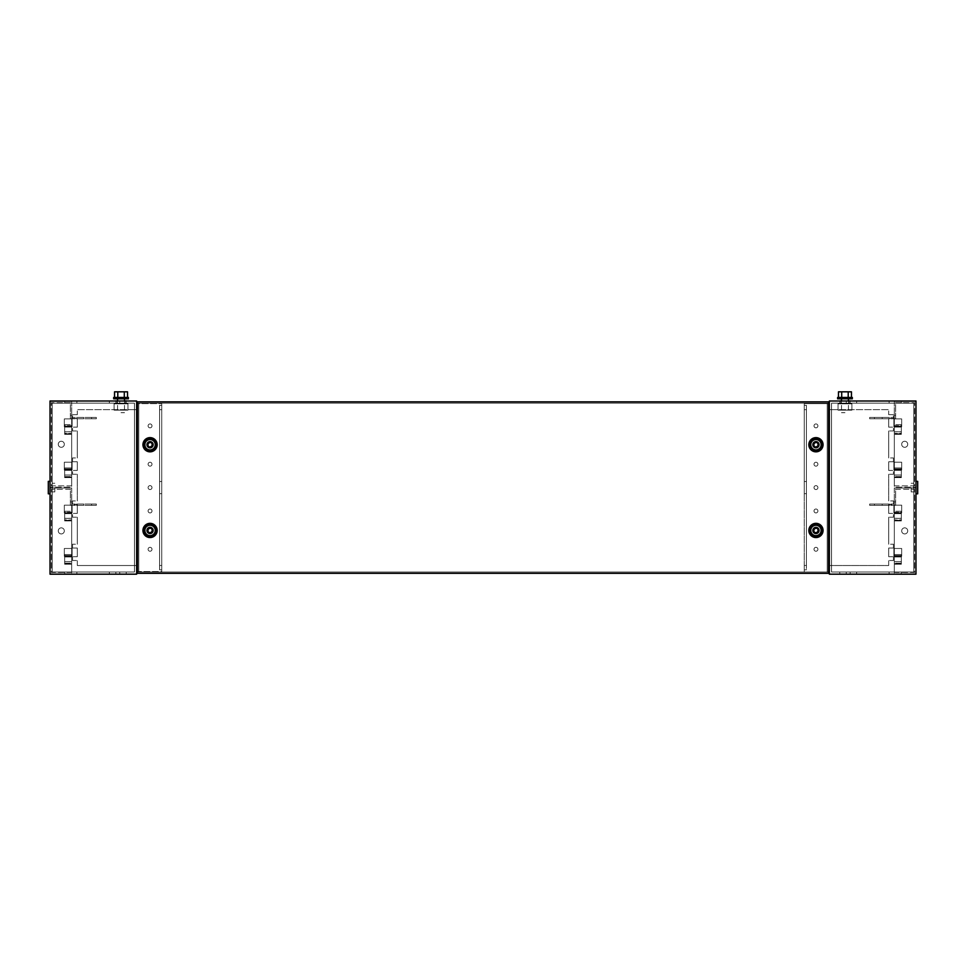 <?xml version="1.0" encoding="UTF-8"?>
<svg xmlns="http://www.w3.org/2000/svg" width="966" height="966" viewBox="0 0 966 966"><rect width="100%" height="100%" fill="white"/><g stroke="black" fill="none" stroke-linecap="round" stroke-linejoin="round"><path stroke-width="0.72" stroke-dasharray="4.83 3.62" d="M148.1 549.292A1.944 1.944 0 0 0 150.044 551.236A1.944 1.944 0 0 0 152 549.292A1.944 1.944 0 0 0 150.044 547.336A1.944 1.944 0 0 0 148.1 549.292A1.944 1.944 0 0 0 150.044 551.236A1.944 1.944 0 0 0 152 549.292A1.944 1.944 0 0 0 150.044 547.336A1.944 1.944 0 0 0 148.1 549.292A1.944 1.944 0 0 1 150.044 547.336A1.944 1.944 0 0 1 152 549.292A1.944 1.944 0 0 1 150.044 551.236A1.944 1.944 0 0 1 148.1 549.292A1.944 1.944 0 0 1 150.044 547.336A1.944 1.944 0 0 1 152 549.292A1.944 1.944 0 0 1 150.044 551.236A1.944 1.944 0 0 1 148.1 549.292M147.665 530.455A2.379 2.379 0 0 0 150.044 532.834A2.379 2.379 0 0 0 152.435 530.455A2.379 2.379 0 0 0 150.044 528.076A2.379 2.379 0 0 0 147.665 530.455A2.379 2.379 0 0 0 150.044 532.834A2.379 2.379 0 0 0 152.435 530.455A2.379 2.379 0 0 0 150.044 528.076A2.379 2.379 0 0 0 147.665 530.455A2.379 2.379 0 0 1 150.044 528.076A2.379 2.379 0 0 1 152.435 530.455A2.379 2.379 0 0 1 150.044 532.834A2.379 2.379 0 0 1 147.665 530.455A2.379 2.379 0 0 1 150.044 528.076A2.379 2.379 0 0 1 152.435 530.455A2.379 2.379 0 0 1 150.044 532.834A2.379 2.379 0 0 1 147.665 530.455M148.1 510.966A1.944 1.944 0 0 0 150.044 512.922A1.944 1.944 0 0 0 152 510.966A1.944 1.944 0 0 0 150.044 509.022A1.944 1.944 0 0 0 148.1 510.966A1.944 1.944 0 0 0 150.044 512.922A1.944 1.944 0 0 0 152 510.966A1.944 1.944 0 0 0 150.044 509.022A1.944 1.944 0 0 0 148.1 510.966A1.944 1.944 0 0 1 150.044 509.022A1.944 1.944 0 0 1 152 510.966A1.944 1.944 0 0 1 150.044 512.922A1.944 1.944 0 0 1 148.1 510.966A1.944 1.944 0 0 1 150.044 509.022A1.944 1.944 0 0 1 152 510.966A1.944 1.944 0 0 1 150.044 512.922A1.944 1.944 0 0 1 148.1 510.966M148.1 487.589A1.944 1.944 0 0 0 150.044 489.533A1.944 1.944 0 0 0 152 487.589A1.944 1.944 0 0 0 150.044 485.644A1.944 1.944 0 0 0 148.1 487.589A1.944 1.944 0 0 0 150.044 489.533A1.944 1.944 0 0 0 152 487.589A1.944 1.944 0 0 0 150.044 485.644A1.944 1.944 0 0 0 148.1 487.589A1.944 1.944 0 0 1 150.044 485.644A1.944 1.944 0 0 1 152 487.589A1.944 1.944 0 0 1 150.044 489.533A1.944 1.944 0 0 1 148.1 487.589A1.944 1.944 0 0 1 150.044 485.644A1.944 1.944 0 0 1 152 487.589A1.944 1.944 0 0 1 150.044 489.533A1.944 1.944 0 0 1 148.1 487.589M148.1 464.211A1.944 1.944 0 0 0 150.044 466.155A1.944 1.944 0 0 0 152 464.211A1.944 1.944 0 0 0 150.044 462.255A1.944 1.944 0 0 0 148.1 464.211A1.944 1.944 0 0 0 150.044 466.155A1.944 1.944 0 0 0 152 464.211A1.944 1.944 0 0 0 150.044 462.255A1.944 1.944 0 0 0 148.1 464.211A1.944 1.944 0 0 1 150.044 462.255A1.944 1.944 0 0 1 152 464.211A1.944 1.944 0 0 1 150.044 466.155A1.944 1.944 0 0 1 148.1 464.211A1.944 1.944 0 0 1 150.044 462.255A1.944 1.944 0 0 1 152 464.211A1.944 1.944 0 0 1 150.044 466.155A1.944 1.944 0 0 1 148.1 464.211M147.665 444.722A2.379 2.379 0 0 0 150.044 447.101A2.379 2.379 0 0 0 152.435 444.722A2.379 2.379 0 0 0 150.044 442.343A2.379 2.379 0 0 0 147.665 444.722A2.379 2.379 0 0 0 150.044 447.101A2.379 2.379 0 0 0 152.435 444.722A2.379 2.379 0 0 0 150.044 442.343A2.379 2.379 0 0 0 147.665 444.722A2.379 2.379 0 0 1 150.044 442.343A2.379 2.379 0 0 1 152.435 444.722A2.379 2.379 0 0 1 150.044 447.101A2.379 2.379 0 0 1 147.665 444.722A2.379 2.379 0 0 1 150.044 442.343A2.379 2.379 0 0 1 152.435 444.722A2.379 2.379 0 0 1 150.044 447.101A2.379 2.379 0 0 1 147.665 444.722M148.1 425.897A1.944 1.944 0 0 0 150.044 427.841A1.944 1.944 0 0 0 152 425.897A1.944 1.944 0 0 0 150.044 423.941A1.944 1.944 0 0 0 148.1 425.897A1.944 1.944 0 0 0 150.044 427.841A1.944 1.944 0 0 0 152 425.897A1.944 1.944 0 0 0 150.044 423.941A1.944 1.944 0 0 0 148.1 425.897A1.944 1.944 0 0 1 150.044 423.941A1.944 1.944 0 0 1 152 425.897A1.944 1.944 0 0 1 150.044 427.841A1.944 1.944 0 0 1 148.1 425.897A1.944 1.944 0 0 1 150.044 423.941A1.944 1.944 0 0 1 152 425.897A1.944 1.944 0 0 1 150.044 427.841A1.944 1.944 0 0 1 148.1 425.897M58.262 530.889A3.031 3.031 0 0 0 61.293 533.92A3.031 3.031 0 0 0 64.324 530.889A3.031 3.031 0 0 0 61.293 527.859A3.031 3.031 0 0 0 58.262 530.889A3.031 3.031 0 0 0 61.293 533.92A3.031 3.031 0 0 0 64.324 530.889A3.031 3.031 0 0 0 61.293 527.859A3.031 3.031 0 0 0 58.262 530.889A3.031 3.031 0 0 1 61.293 527.859A3.031 3.031 0 0 1 64.324 530.889A3.031 3.031 0 0 1 61.293 533.92A3.031 3.031 0 0 1 58.262 530.889A3.031 3.031 0 0 1 61.293 527.859A3.031 3.031 0 0 1 64.324 530.889A3.031 3.031 0 0 1 61.293 533.92A3.031 3.031 0 0 1 58.262 530.889A3.031 3.031 0 0 0 61.293 533.92A3.031 3.031 0 0 0 64.324 530.889A3.031 3.031 0 0 1 61.293 533.92A3.031 3.031 0 0 1 58.262 530.889A3.031 3.031 0 0 0 61.293 533.92A3.031 3.031 0 0 0 64.324 530.889A3.031 3.031 0 0 0 61.293 527.859A3.031 3.031 0 0 0 58.262 530.889A3.031 3.031 0 0 0 61.293 533.92A3.031 3.031 0 0 0 64.324 530.889A3.031 3.031 0 0 0 61.293 527.859A3.031 3.031 0 0 0 58.262 530.889A3.031 3.031 0 0 1 61.293 527.859A3.031 3.031 0 0 1 64.324 530.889A3.031 3.031 0 0 0 61.293 527.859A3.031 3.031 0 0 0 58.262 530.889M58.262 444.288A3.031 3.031 0 0 0 61.293 447.318A3.031 3.031 0 0 0 64.324 444.288A3.031 3.031 0 0 0 61.293 441.257A3.031 3.031 0 0 0 58.262 444.288A3.031 3.031 0 0 0 61.293 447.318A3.031 3.031 0 0 0 64.324 444.288A3.031 3.031 0 0 0 61.293 441.257A3.031 3.031 0 0 0 58.262 444.288A3.031 3.031 0 0 1 61.293 441.257A3.031 3.031 0 0 1 64.324 444.288A3.031 3.031 0 0 1 61.293 447.318A3.031 3.031 0 0 1 58.262 444.288A3.031 3.031 0 0 1 61.293 441.257A3.031 3.031 0 0 1 64.324 444.288A3.031 3.031 0 0 1 61.293 447.318A3.031 3.031 0 0 1 58.262 444.288A3.031 3.031 0 0 0 61.293 447.318A3.031 3.031 0 0 0 64.324 444.288A3.031 3.031 0 0 1 61.293 447.318A3.031 3.031 0 0 1 58.262 444.288A3.031 3.031 0 0 0 61.293 447.318A3.031 3.031 0 0 0 64.324 444.288A3.031 3.031 0 0 0 61.293 441.257A3.031 3.031 0 0 0 58.262 444.288A3.031 3.031 0 0 0 61.293 447.318A3.031 3.031 0 0 0 64.324 444.288A3.031 3.031 0 0 0 61.293 441.257A3.031 3.031 0 0 0 58.262 444.288A3.031 3.031 0 0 1 61.293 441.257A3.031 3.031 0 0 1 64.324 444.288A3.031 3.031 0 0 0 61.293 441.257A3.031 3.031 0 0 0 58.262 444.288M50.027 487.589L50.027 481.358L50.027 487.589M52.2 487.589L52.2 491.923L52.2 487.589M70.82 572.017L76.882 572.017L70.82 572.017M70.82 574.178L76.882 574.178L70.82 574.178M70.82 400.999L76.882 400.999L70.82 400.999M70.82 403.16L76.882 403.16L70.82 403.16M159.571 481.527L161.733 481.527L161.733 565.484L161.733 493.65L159.571 493.65L161.733 493.65L161.733 409.693L161.733 481.527L159.571 481.527L159.571 409.693L159.571 565.484L159.571 481.527M77.304 565.521L77.304 560.497L72.547 560.497L77.304 560.497L77.304 565.521L77.304 560.497L77.304 565.521L136.629 565.521L136.629 571.546L136.629 400.999L50.027 400.999L50.027 574.178L136.629 574.178L136.629 565.521L77.304 565.521L136.629 565.521L136.629 574.178L136.629 400.999L50.027 400.999L50.027 574.178L136.629 574.178L50.027 574.178L50.027 400.999L136.629 400.999L136.629 571.546L136.629 565.521L77.304 565.521M77.304 556.694L77.304 548.036L77.304 556.694L77.304 548.036L77.304 556.694L72.547 556.694L72.547 560.497L77.304 560.497L72.547 560.497L72.547 556.694L72.547 560.497L72.547 556.694L77.304 556.694M77.304 544.22L77.304 517.208L77.304 544.22L77.304 517.208L77.304 544.22L72.547 544.22L72.547 548.036L77.304 548.036L72.547 548.036L77.304 548.036L72.547 548.036L72.547 544.22L72.547 548.036L72.547 544.22L77.304 544.22M77.304 513.393L77.304 504.735L77.304 513.393L77.304 504.735L77.304 513.393L72.547 513.393L72.547 517.208L77.304 517.208L72.547 517.208L77.304 517.208L72.547 517.208L72.547 513.393L72.547 517.208L72.547 513.393L77.304 513.393M77.304 500.919L77.304 474.258L77.304 500.919L77.304 474.258L77.304 500.919L72.547 500.919L72.547 504.735L77.304 504.735L72.547 504.735L77.304 504.735L72.547 504.735L72.547 500.919L72.547 504.735L72.547 500.919L77.304 500.919M77.304 470.442L77.304 461.784L77.304 470.442L77.304 461.784L77.304 470.442L72.547 470.442L72.547 474.258L77.304 474.258L72.547 474.258L77.304 474.258L72.547 474.258L72.547 470.442L72.547 474.258L72.547 470.442L77.304 470.442M77.304 457.969L77.304 430.957L77.304 457.969L77.304 430.957L77.304 457.969L72.547 457.969L72.547 461.784L77.304 461.784L72.547 461.784L77.304 461.784L72.547 461.784L72.547 457.969L72.547 461.784L72.547 457.969L77.304 457.969M77.304 427.153L77.304 418.483L77.304 427.153L77.304 418.483L77.304 427.153L72.547 427.153L72.547 430.957L77.304 430.957L72.547 430.957L77.304 430.957L72.547 430.957L72.547 427.153L72.547 430.957L72.547 427.153L77.304 427.153M136.629 571.546L161.733 571.546L161.733 403.631L161.733 409.693L161.733 405.37L159.571 405.37L159.571 569.807L159.571 565.484L159.571 569.807L161.733 569.807L159.571 569.807L159.571 405.37L161.733 405.37L161.733 403.631L136.629 403.631L161.733 403.631L161.733 571.546L161.733 565.484L161.733 571.546L137.486 571.546M72.112 426.718L72.112 418.918L64.324 418.918L64.324 426.718L72.112 426.718L72.112 418.918L64.324 418.918L64.324 426.718L72.112 426.718L64.324 426.718L64.324 418.918L72.112 418.918L72.112 426.718L64.324 426.718L64.324 418.918L72.112 418.918L72.112 426.718M72.112 470.007L72.112 462.219L64.324 462.219L64.324 470.007L72.112 470.007L72.112 462.219L64.324 462.219L64.324 470.007L72.112 470.007L64.324 470.007L64.324 462.219L72.112 462.219L72.112 470.007L64.324 470.007L64.324 462.219L72.112 462.219L72.112 470.007M72.112 512.958L72.112 505.17L64.324 505.17L64.324 512.958L72.112 512.958L72.112 505.17L64.324 505.17L64.324 512.958L72.112 512.958L64.324 512.958L64.324 505.17L72.112 505.17L72.112 512.958L64.324 512.958L64.324 505.17L72.112 505.17L72.112 512.958M72.112 556.259L72.112 548.471L64.324 548.471L64.324 556.259L72.112 556.259L72.112 548.471L64.324 548.471L64.324 556.259L72.112 556.259L64.324 556.259L64.324 548.471L72.112 548.471L72.112 556.259L64.324 556.259L64.324 548.471L72.112 548.471L72.112 556.259M72.547 418.483L77.304 418.483L72.547 418.483L77.304 418.483L72.547 418.483L72.547 414.68L72.547 418.483M77.304 414.68L72.547 414.68L77.304 414.68L77.304 409.656L136.629 409.656L77.304 409.656L136.629 409.656L134.455 409.656L134.455 403.16L52.2 403.16L52.2 572.017L134.455 572.017L134.455 403.16L52.2 403.16L52.2 572.017L134.455 572.017L134.455 409.656L77.304 409.656L77.304 414.68L77.304 409.656L77.304 414.68L72.547 414.68L77.304 414.68M115.848 574.178L126.232 574.178L115.848 574.178L115.848 572.017L126.232 572.017L115.848 572.017L126.232 572.017L115.848 572.017L115.848 574.178L115.848 572.017L115.848 574.178L126.232 574.178L126.232 572.017L126.232 574.178L126.232 572.017L126.232 574.178L115.848 574.178M109.351 574.178L119.736 574.178L109.351 574.178L109.351 572.017L119.736 572.017L109.351 572.017L119.736 572.017L109.351 572.017L109.351 574.178L109.351 572.017L109.351 574.178L119.736 574.178L119.736 572.017L119.736 574.178L119.736 572.017L119.736 574.178L109.351 574.178M126.232 400.999L115.848 400.999L126.232 400.999L115.848 400.999L126.232 400.999L126.232 403.16L115.848 403.16L126.232 403.16L126.232 400.999M119.736 400.999L109.351 400.999L119.736 400.999L109.351 400.999L119.736 400.999L119.736 403.16L109.351 403.16L119.736 403.16L119.736 400.999M159.571 405.37L159.571 409.693L159.571 405.37L161.733 405.37L159.571 405.37M109.351 403.16L109.351 400.999L109.351 403.16L109.351 400.999L109.351 403.16L119.736 403.16L109.351 403.16M115.848 403.16L115.848 400.999L115.848 403.16L115.848 400.999L115.848 403.16L126.232 403.16L115.848 403.16M121.04 403.848L124.505 403.848L121.04 403.848M121.04 410.176L124.505 410.176L121.04 410.176M115.232 400.999L116.971 400.999L116.971 403.848L116.971 400.999L115.232 400.564L117.405 400.564L117.405 403.848L117.405 400.999M114.109 403.848L114.109 410.176L127.971 410.176L127.971 403.848L114.109 403.848L114.109 410.176L127.971 410.176L127.971 403.848L114.109 403.848L114.109 410.176L127.971 410.176L127.971 403.848L114.109 403.848L114.109 410.176L127.971 410.176L127.971 403.848L114.109 403.848M125.109 400.999L125.109 403.848L125.109 400.999L126.836 400.999L125.109 400.999L125.109 403.848L125.109 400.999L126.836 400.999L125.109 400.999M124.674 400.999L124.674 403.848L124.674 400.564L124.674 403.848L124.674 400.564L126.836 400.999M124.674 400.564L126.836 400.564L124.674 400.564M116.971 403.848L116.971 400.999L116.971 403.848M115.232 400.564L117.405 400.564L115.232 400.564M121.04 398.825L113.674 398.825L121.04 398.825L113.674 398.825L113.674 397.449L128.393 397.449L113.674 397.449L128.393 397.449L128.393 398.825L121.04 398.825M121.04 412.687L124.505 412.687L121.04 412.687M117.792 397.449L117.792 391.822L117.792 397.449L114.543 397.449L124.288 397.449L114.543 397.449L117.792 397.449L117.792 391.822L127.536 391.822L114.543 391.822L127.536 391.822L127.536 397.449L124.288 397.449L127.536 397.449L124.288 397.449L124.288 391.822L124.288 397.449L127.536 397.449M114.543 397.449L114.543 391.822L117.792 391.822M54.796 487.589L54.796 491.923L54.796 487.589M50.027 493.819L48.3 493.819L48.3 481.358L48.3 493.819L48.3 481.358L50.027 481.358M817.9 549.292A1.944 1.944 0 0 1 815.956 551.236A1.944 1.944 0 0 1 814 549.292A1.944 1.944 0 0 1 815.956 547.336A1.944 1.944 0 0 1 817.9 549.292A1.944 1.944 0 0 1 815.956 551.236A1.944 1.944 0 0 1 814 549.292A1.944 1.944 0 0 1 815.956 547.336A1.944 1.944 0 0 1 817.9 549.292A1.944 1.944 0 0 0 815.956 547.336A1.944 1.944 0 0 0 814 549.292A1.944 1.944 0 0 0 815.956 551.236A1.944 1.944 0 0 0 817.9 549.292A1.944 1.944 0 0 0 815.956 547.336A1.944 1.944 0 0 0 814 549.292A1.944 1.944 0 0 0 815.956 551.236A1.944 1.944 0 0 0 817.9 549.292M818.335 530.455A2.379 2.379 0 0 1 815.956 532.834A2.379 2.379 0 0 1 813.565 530.455A2.379 2.379 0 0 1 815.956 528.076A2.379 2.379 0 0 1 818.335 530.455A2.379 2.379 0 0 1 815.956 532.834A2.379 2.379 0 0 1 813.565 530.455A2.379 2.379 0 0 1 815.956 528.076A2.379 2.379 0 0 1 818.335 530.455A2.379 2.379 0 0 0 815.956 528.076A2.379 2.379 0 0 0 813.565 530.455A2.379 2.379 0 0 0 815.956 532.834A2.379 2.379 0 0 0 818.335 530.455A2.379 2.379 0 0 0 815.956 528.076A2.379 2.379 0 0 0 813.565 530.455A2.379 2.379 0 0 0 815.956 532.834A2.379 2.379 0 0 0 818.335 530.455M817.9 510.966A1.944 1.944 0 0 1 815.956 512.922A1.944 1.944 0 0 1 814 510.966A1.944 1.944 0 0 1 815.956 509.022A1.944 1.944 0 0 1 817.9 510.966A1.944 1.944 0 0 1 815.956 512.922A1.944 1.944 0 0 1 814 510.966A1.944 1.944 0 0 1 815.956 509.022A1.944 1.944 0 0 1 817.9 510.966A1.944 1.944 0 0 0 815.956 509.022A1.944 1.944 0 0 0 814 510.966A1.944 1.944 0 0 0 815.956 512.922A1.944 1.944 0 0 0 817.9 510.966A1.944 1.944 0 0 0 815.956 509.022A1.944 1.944 0 0 0 814 510.966A1.944 1.944 0 0 0 815.956 512.922A1.944 1.944 0 0 0 817.9 510.966M817.9 487.589A1.944 1.944 0 0 1 815.956 489.533A1.944 1.944 0 0 1 814 487.589A1.944 1.944 0 0 1 815.956 485.644A1.944 1.944 0 0 1 817.9 487.589A1.944 1.944 0 0 1 815.956 489.533A1.944 1.944 0 0 1 814 487.589A1.944 1.944 0 0 1 815.956 485.644A1.944 1.944 0 0 1 817.9 487.589A1.944 1.944 0 0 0 815.956 485.644A1.944 1.944 0 0 0 814 487.589A1.944 1.944 0 0 0 815.956 489.533A1.944 1.944 0 0 0 817.9 487.589A1.944 1.944 0 0 0 815.956 485.644A1.944 1.944 0 0 0 814 487.589A1.944 1.944 0 0 0 815.956 489.533A1.944 1.944 0 0 0 817.9 487.589M817.9 464.211A1.944 1.944 0 0 1 815.956 466.155A1.944 1.944 0 0 1 814 464.211A1.944 1.944 0 0 1 815.956 462.255A1.944 1.944 0 0 1 817.9 464.211A1.944 1.944 0 0 1 815.956 466.155A1.944 1.944 0 0 1 814 464.211A1.944 1.944 0 0 1 815.956 462.255A1.944 1.944 0 0 1 817.9 464.211A1.944 1.944 0 0 0 815.956 462.255A1.944 1.944 0 0 0 814 464.211A1.944 1.944 0 0 0 815.956 466.155A1.944 1.944 0 0 0 817.9 464.211A1.944 1.944 0 0 0 815.956 462.255A1.944 1.944 0 0 0 814 464.211A1.944 1.944 0 0 0 815.956 466.155A1.944 1.944 0 0 0 817.9 464.211M818.335 444.722A2.379 2.379 0 0 1 815.956 447.101A2.379 2.379 0 0 1 813.565 444.722A2.379 2.379 0 0 1 815.956 442.343A2.379 2.379 0 0 1 818.335 444.722A2.379 2.379 0 0 1 815.956 447.101A2.379 2.379 0 0 1 813.565 444.722A2.379 2.379 0 0 1 815.956 442.343A2.379 2.379 0 0 1 818.335 444.722A2.379 2.379 0 0 0 815.956 442.343A2.379 2.379 0 0 0 813.565 444.722A2.379 2.379 0 0 0 815.956 447.101A2.379 2.379 0 0 0 818.335 444.722A2.379 2.379 0 0 0 815.956 442.343A2.379 2.379 0 0 0 813.565 444.722A2.379 2.379 0 0 0 815.956 447.101A2.379 2.379 0 0 0 818.335 444.722M817.9 425.897A1.944 1.944 0 0 1 815.956 427.841A1.944 1.944 0 0 1 814 425.897A1.944 1.944 0 0 1 815.956 423.941A1.944 1.944 0 0 1 817.9 425.897A1.944 1.944 0 0 1 815.956 427.841A1.944 1.944 0 0 1 814 425.897A1.944 1.944 0 0 1 815.956 423.941A1.944 1.944 0 0 1 817.9 425.897A1.944 1.944 0 0 0 815.956 423.941A1.944 1.944 0 0 0 814 425.897A1.944 1.944 0 0 0 815.956 427.841A1.944 1.944 0 0 0 817.9 425.897A1.944 1.944 0 0 0 815.956 423.941A1.944 1.944 0 0 0 814 425.897A1.944 1.944 0 0 0 815.956 427.841A1.944 1.944 0 0 0 817.9 425.897M907.738 530.889A3.031 3.031 0 0 1 904.707 533.92A3.031 3.031 0 0 1 901.676 530.889A3.031 3.031 0 0 1 904.707 527.859A3.031 3.031 0 0 1 907.738 530.889A3.031 3.031 0 0 1 904.707 533.92A3.031 3.031 0 0 1 901.676 530.889A3.031 3.031 0 0 1 904.707 527.859A3.031 3.031 0 0 1 907.738 530.889A3.031 3.031 0 0 0 904.707 527.859A3.031 3.031 0 0 0 901.676 530.889A3.031 3.031 0 0 0 904.707 533.92A3.031 3.031 0 0 0 907.738 530.889A3.031 3.031 0 0 0 904.707 527.859A3.031 3.031 0 0 0 901.676 530.889A3.031 3.031 0 0 0 904.707 533.92A3.031 3.031 0 0 0 907.738 530.889A3.031 3.031 0 0 1 904.707 533.92A3.031 3.031 0 0 1 901.676 530.889A3.031 3.031 0 0 0 904.707 533.92A3.031 3.031 0 0 0 907.738 530.889A3.031 3.031 0 0 1 904.707 533.92A3.031 3.031 0 0 1 901.676 530.889A3.031 3.031 0 0 1 904.707 527.859A3.031 3.031 0 0 1 907.738 530.889A3.031 3.031 0 0 1 904.707 533.92A3.031 3.031 0 0 1 901.676 530.889A3.031 3.031 0 0 1 904.707 527.859A3.031 3.031 0 0 1 907.738 530.889A3.031 3.031 0 0 0 904.707 527.859A3.031 3.031 0 0 0 901.676 530.889A3.031 3.031 0 0 1 904.707 527.859A3.031 3.031 0 0 1 907.738 530.889M907.738 444.288A3.031 3.031 0 0 1 904.707 447.318A3.031 3.031 0 0 1 901.676 444.288A3.031 3.031 0 0 1 904.707 441.257A3.031 3.031 0 0 1 907.738 444.288A3.031 3.031 0 0 1 904.707 447.318A3.031 3.031 0 0 1 901.676 444.288A3.031 3.031 0 0 1 904.707 441.257A3.031 3.031 0 0 1 907.738 444.288A3.031 3.031 0 0 0 904.707 441.257A3.031 3.031 0 0 0 901.676 444.288A3.031 3.031 0 0 0 904.707 447.318A3.031 3.031 0 0 0 907.738 444.288A3.031 3.031 0 0 0 904.707 441.257A3.031 3.031 0 0 0 901.676 444.288A3.031 3.031 0 0 0 904.707 447.318A3.031 3.031 0 0 0 907.738 444.288A3.031 3.031 0 0 1 904.707 447.318A3.031 3.031 0 0 1 901.676 444.288A3.031 3.031 0 0 0 904.707 447.318A3.031 3.031 0 0 0 907.738 444.288A3.031 3.031 0 0 1 904.707 447.318A3.031 3.031 0 0 1 901.676 444.288A3.031 3.031 0 0 1 904.707 441.257A3.031 3.031 0 0 1 907.738 444.288A3.031 3.031 0 0 1 904.707 447.318A3.031 3.031 0 0 1 901.676 444.288A3.031 3.031 0 0 1 904.707 441.257A3.031 3.031 0 0 1 907.738 444.288A3.031 3.031 0 0 0 904.707 441.257A3.031 3.031 0 0 0 901.676 444.288A3.031 3.031 0 0 1 904.707 441.257A3.031 3.031 0 0 1 907.738 444.288M915.973 487.589L915.973 481.358L915.973 487.589M913.8 487.589L913.8 491.923L913.8 487.589M895.18 572.017L901.242 572.017L895.18 572.017M895.18 574.178L901.242 574.178L895.18 574.178M895.18 400.999L901.242 400.999L895.18 400.999M895.18 403.16L901.242 403.16L895.18 403.16M806.429 481.527L804.267 481.527L804.267 565.484L804.267 493.65L806.429 493.65L804.267 493.65L804.267 409.693L804.267 481.527L806.429 481.527L806.429 409.693L806.429 565.484L806.429 481.527M888.696 565.521L888.696 560.497L893.453 560.497L888.696 560.497L888.696 565.521L888.696 560.497L888.696 565.521L829.371 565.521L829.371 571.546L829.371 400.999L915.973 400.999L915.973 574.178L829.371 574.178L829.371 565.521L888.696 565.521L829.371 565.521L829.371 574.178L915.973 574.178L915.973 400.999L829.371 400.999L829.371 571.546L829.371 565.521L888.696 565.521M888.696 556.694L888.696 548.036L888.696 556.694L888.696 548.036L888.696 556.694L893.453 556.694L893.453 560.497L888.696 560.497L893.453 560.497L893.453 556.694L893.453 560.497L893.453 556.694L888.696 556.694M888.696 544.22L888.696 517.208L888.696 544.22L888.696 517.208L888.696 544.22L893.453 544.22L893.453 548.036L888.696 548.036L893.453 548.036L888.696 548.036L893.453 548.036L893.453 544.22L893.453 548.036L893.453 544.22L888.696 544.22M888.696 513.393L888.696 504.735L888.696 513.393L888.696 504.735L888.696 513.393L893.453 513.393L893.453 517.208L888.696 517.208L893.453 517.208L888.696 517.208L893.453 517.208L893.453 513.393L893.453 517.208L893.453 513.393L888.696 513.393M888.696 500.919L888.696 474.258L888.696 500.919L888.696 474.258L888.696 500.919L893.453 500.919L893.453 504.735L888.696 504.735L893.453 504.735L888.696 504.735L893.453 504.735L893.453 500.919L893.453 504.735L893.453 500.919L888.696 500.919M888.696 470.442L888.696 461.784L888.696 470.442L888.696 461.784L888.696 470.442L893.453 470.442L893.453 474.258L888.696 474.258L893.453 474.258L888.696 474.258L893.453 474.258L893.453 470.442L893.453 474.258L893.453 470.442L888.696 470.442M888.696 457.969L888.696 430.957L888.696 457.969L888.696 430.957L888.696 457.969L893.453 457.969L893.453 461.784L888.696 461.784L893.453 461.784L888.696 461.784L893.453 461.784L893.453 457.969L893.453 461.784L893.453 457.969L888.696 457.969M888.696 427.153L888.696 418.483L888.696 427.153L888.696 418.483L888.696 427.153L893.453 427.153L893.453 430.957L888.696 430.957L893.453 430.957L888.696 430.957L893.453 430.957L893.453 427.153L893.453 430.957L893.453 427.153L888.696 427.153M829.371 403.631L804.267 403.631L829.371 403.631L804.267 403.631L804.267 409.693L804.267 405.37L806.429 405.37L806.429 569.807L806.429 565.484L806.429 569.807L804.267 569.807L804.267 571.546L804.267 403.631L804.267 571.546L804.267 569.807L806.429 569.807L806.429 405.37L804.267 405.37L804.267 403.631L828.514 403.631M829.371 571.546L828.514 571.546M893.888 426.718L893.888 418.918L901.676 418.918L901.676 426.718L893.888 426.718L893.888 418.918L901.676 418.918L901.676 426.718L893.888 426.718L901.676 426.718L901.676 418.918L893.888 418.918L893.888 426.718L901.676 426.718L901.676 418.918L893.888 418.918L893.888 426.718M893.888 470.007L893.888 462.219L901.676 462.219L901.676 470.007L893.888 470.007L893.888 462.219L901.676 462.219L901.676 470.007L893.888 470.007L901.676 470.007L901.676 462.219L893.888 462.219L893.888 470.007L901.676 470.007L901.676 462.219L893.888 462.219L893.888 470.007M893.888 512.958L893.888 505.17L901.676 505.17L901.676 512.958L893.888 512.958L893.888 505.17L901.676 505.17L901.676 512.958L893.888 512.958L901.676 512.958L901.676 505.17L893.888 505.17L893.888 512.958L901.676 512.958L901.676 505.17L893.888 505.17L893.888 512.958M893.888 556.259L893.888 548.471L901.676 548.471L901.676 556.259L893.888 556.259L893.888 548.471L901.676 548.471L901.676 556.259L893.888 556.259L901.676 556.259L901.676 548.471L893.888 548.471L893.888 556.259L901.676 556.259L901.676 548.471L893.888 548.471L893.888 556.259M893.453 418.483L888.696 418.483L893.453 418.483L888.696 418.483L893.453 418.483L893.453 414.68L893.453 418.483M888.696 414.68L893.453 414.68L888.696 414.68L888.696 409.656L829.371 409.656L888.696 409.656L829.371 409.656L831.545 409.656L831.545 403.16L913.8 403.16L913.8 572.017L831.545 572.017L831.545 403.16L913.8 403.16L913.8 572.017L831.545 572.017L831.545 409.656L888.696 409.656L888.696 414.68L888.696 409.656L888.696 414.68L893.453 414.68L888.696 414.68M850.152 574.178L839.768 574.178L850.152 574.178L850.152 572.017L839.768 572.017L850.152 572.017L839.768 572.017L850.152 572.017L850.152 574.178L850.152 572.017L850.152 574.178L839.768 574.178L839.768 572.017L839.768 574.178L839.768 572.017L839.768 574.178L850.152 574.178M856.649 574.178L846.264 574.178L856.649 574.178L856.649 572.017L846.264 572.017L856.649 572.017L846.264 572.017L856.649 572.017L856.649 574.178L856.649 572.017L856.649 574.178L846.264 574.178L846.264 572.017L846.264 574.178L846.264 572.017L846.264 574.178L856.649 574.178M839.768 400.999L850.152 400.999L839.768 400.999L850.152 400.999L839.768 400.999L839.768 403.16L850.152 403.16L839.768 403.16L839.768 400.999M846.264 400.999L856.649 400.999L846.264 400.999L856.649 400.999L846.264 400.999L846.264 403.16L856.649 403.16L846.264 403.16L846.264 400.999M804.267 569.807L804.267 565.484L804.267 569.807L806.429 569.807L804.267 569.807M806.429 405.37L806.429 409.693L806.429 405.37L804.267 405.37L806.429 405.37M856.649 403.16L856.649 400.999L856.649 403.16L856.649 400.999L856.649 403.16L846.264 403.16L856.649 403.16M850.152 403.16L850.152 400.999L850.152 403.16L850.152 400.999L850.152 403.16L839.768 403.16L850.152 403.16M844.96 403.848L848.426 403.848L844.96 403.848M844.96 410.176L848.426 410.176L844.96 410.176M850.768 400.999L849.029 400.999L849.029 403.848L849.029 400.999L850.768 400.564L848.595 400.564L848.595 403.848L848.595 400.999M851.891 403.848L851.891 410.176L838.029 410.176L838.029 403.848L851.891 403.848L851.891 410.176L838.029 410.176L838.029 403.848L851.891 403.848L851.891 410.176L838.029 410.176L838.029 403.848L851.891 403.848L851.891 410.176L838.029 410.176L838.029 403.848L851.891 403.848M840.891 400.999L840.891 403.848L840.891 400.999L839.164 400.999L840.891 400.999L840.891 403.848L840.891 400.999L839.164 400.999L840.891 400.999M841.326 400.999L841.326 403.848L841.326 400.564L839.164 400.999M849.029 403.848L848.595 400.564L849.029 403.848M841.326 403.848L841.326 400.564L839.164 400.564L841.326 400.564L841.326 403.848M844.96 398.825L852.326 398.825L844.96 398.825L852.326 398.825L852.326 397.449L837.607 397.449L852.326 397.449L837.607 397.449L837.607 398.825L844.96 398.825M844.96 412.687L841.495 412.687L844.96 412.687M851.457 397.449L851.457 391.822L848.208 391.822L848.208 397.449L851.457 397.449L841.712 397.449L851.457 397.449L848.208 397.449L848.208 391.822L838.464 391.822L841.712 391.822L838.464 391.822L838.464 397.449L841.712 397.449L838.464 397.449L841.712 397.449L841.712 391.822L848.208 391.822L841.712 391.822L841.712 397.449L838.464 397.449M911.204 487.589L911.204 491.923L911.204 487.589M915.973 481.358L917.7 481.358L917.7 493.819L917.7 487.589L917.7 493.819L915.973 493.819M136.629 403.631L137.486 403.631M159.571 569.807L161.733 569.807L159.571 569.807M134.455 565.521L134.455 572.017L52.2 572.017L52.2 403.16L134.455 403.16L134.455 565.521L136.629 565.521M134.455 409.656L136.629 409.656M134.455 403.16L134.455 572.017L52.2 572.017L52.2 403.16L134.455 403.16M124.288 397.449L124.288 391.822M829.371 400.999L829.371 574.178L915.973 574.178L915.973 400.999L829.371 400.999M831.545 565.521L831.545 572.017L913.8 572.017L913.8 403.16L831.545 403.16L831.545 565.521L829.371 565.521M831.545 409.656L829.371 409.656M831.545 403.16L831.545 572.017L913.8 572.017L913.8 403.16L831.545 403.16M851.457 391.822L848.208 391.822L851.457 391.822M848.208 397.449L848.208 391.822M841.712 397.449L841.712 391.822M850.768 400.564L848.595 400.564L850.768 400.564M148.836 442.621C151.65 441.969 153.232 444.71 151.264 446.823C148.45 447.475 146.856 444.734 148.836 442.621C151.65 441.969 153.232 444.71 151.264 446.823C148.45 447.475 146.856 444.734 148.836 442.621M155.248 444.722A5.192 5.192 0 0 0 150.044 439.53A5.192 5.192 0 0 0 144.852 444.722A5.192 5.192 0 0 0 150.044 449.927A5.192 5.192 0 0 0 155.248 444.722A5.192 5.192 0 0 0 150.044 439.53A5.192 5.192 0 0 0 144.852 444.722A5.192 5.192 0 0 0 150.044 449.927A5.192 5.192 0 0 0 155.248 444.722A5.192 5.192 0 0 1 150.044 449.927A5.192 5.192 0 0 1 144.852 444.722A5.192 5.192 0 0 1 150.044 439.53A5.192 5.192 0 0 1 155.248 444.722M152.821 444.722A2.765 2.765 0 0 0 150.044 441.957A2.765 2.765 0 0 0 147.279 444.722A2.765 2.765 0 0 0 150.044 447.5A2.765 2.765 0 0 0 152.821 444.722M152.471 444.722A2.427 2.427 0 0 0 150.044 442.295A2.427 2.427 0 0 0 147.617 444.722A2.427 2.427 0 0 0 150.044 447.149A2.427 2.427 0 0 0 152.471 444.722A2.427 2.427 0 0 1 150.044 447.149A2.427 2.427 0 0 1 147.617 444.722A2.427 2.427 0 0 1 150.044 442.295A2.427 2.427 0 0 1 152.471 444.722M152.64 444.722A2.596 2.596 0 0 0 150.044 442.126A2.596 2.596 0 0 0 147.448 444.722A2.596 2.596 0 0 0 150.044 447.318A2.596 2.596 0 0 0 152.64 444.722A2.596 2.596 0 0 0 150.044 442.126A2.596 2.596 0 0 0 147.448 444.722A2.596 2.596 0 0 0 150.044 447.318A2.596 2.596 0 0 0 152.64 444.722A2.596 2.596 0 0 1 150.044 447.318A2.596 2.596 0 0 1 147.448 444.722A2.596 2.596 0 0 1 150.044 442.126A2.596 2.596 0 0 1 152.64 444.722A2.596 2.596 0 0 1 150.044 447.318A2.596 2.596 0 0 1 147.448 444.722A2.596 2.596 0 0 1 150.044 442.126A2.596 2.596 0 0 1 152.64 444.722M153.509 444.722A3.466 3.466 0 0 0 150.044 441.257A3.466 3.466 0 0 0 146.578 444.722A3.466 3.466 0 0 0 150.044 448.188A3.466 3.466 0 0 0 153.509 444.722A3.466 3.466 0 0 1 150.044 448.188A3.466 3.466 0 0 1 146.578 444.722A3.466 3.466 0 0 1 150.044 441.257A3.466 3.466 0 0 1 153.509 444.722M809.291 530.455A6.665 6.665 0 0 0 815.956 537.108A6.665 6.665 0 0 0 822.609 530.455A6.665 6.665 0 0 0 815.956 523.789A6.665 6.665 0 0 0 809.291 530.455M810.571 530.455A5.385 5.385 0 0 0 815.956 535.84A5.385 5.385 0 0 0 821.329 530.455A5.385 5.385 0 0 0 815.956 525.069A5.385 5.385 0 0 0 810.571 530.455M812.708 530.455A3.248 3.248 0 0 0 815.956 533.703A3.248 3.248 0 0 0 819.204 530.455A3.248 3.248 0 0 0 815.956 527.207A3.248 3.248 0 0 0 812.708 530.455A3.248 3.248 0 0 0 815.956 533.703A3.248 3.248 0 0 0 819.204 530.455A3.248 3.248 0 0 0 815.956 527.207A3.248 3.248 0 0 0 812.708 530.455A3.248 3.248 0 0 1 815.956 527.207A3.248 3.248 0 0 1 819.204 530.455A3.248 3.248 0 0 1 815.956 533.703A3.248 3.248 0 0 1 812.708 530.455A3.248 3.248 0 0 1 815.956 527.207A3.248 3.248 0 0 1 819.204 530.455A3.248 3.248 0 0 1 815.956 533.703A3.248 3.248 0 0 1 812.708 530.455M143.391 530.455A6.665 6.665 0 0 0 150.044 537.108A6.665 6.665 0 0 0 156.709 530.455A6.665 6.665 0 0 0 150.044 523.789A6.665 6.665 0 0 0 143.391 530.455M144.671 530.455A5.385 5.385 0 0 0 150.044 535.84A5.385 5.385 0 0 0 155.429 530.455A5.385 5.385 0 0 0 150.044 525.069A5.385 5.385 0 0 0 144.671 530.455M146.796 530.455A3.248 3.248 0 0 0 150.044 533.703A3.248 3.248 0 0 0 153.292 530.455A3.248 3.248 0 0 0 150.044 527.207A3.248 3.248 0 0 0 146.796 530.455A3.248 3.248 0 0 0 150.044 533.703A3.248 3.248 0 0 0 153.292 530.455A3.248 3.248 0 0 0 150.044 527.207A3.248 3.248 0 0 0 146.796 530.455A3.248 3.248 0 0 1 150.044 527.207A3.248 3.248 0 0 1 153.292 530.455A3.248 3.248 0 0 1 150.044 533.703A3.248 3.248 0 0 1 146.796 530.455A3.248 3.248 0 0 1 150.044 527.207A3.248 3.248 0 0 1 153.292 530.455A3.248 3.248 0 0 1 150.044 533.703A3.248 3.248 0 0 1 146.796 530.455M809.291 444.722A6.665 6.665 0 0 0 815.956 451.388A6.665 6.665 0 0 0 822.609 444.722A6.665 6.665 0 0 0 815.956 438.069A6.665 6.665 0 0 0 809.291 444.722M810.571 444.722A5.385 5.385 0 0 0 815.956 450.108A5.385 5.385 0 0 0 821.329 444.722A5.385 5.385 0 0 0 815.956 439.349A5.385 5.385 0 0 0 810.571 444.722M812.708 444.722A3.248 3.248 0 0 0 815.956 447.97A3.248 3.248 0 0 0 819.204 444.722A3.248 3.248 0 0 0 815.956 441.474A3.248 3.248 0 0 0 812.708 444.722A3.248 3.248 0 0 0 815.956 447.97A3.248 3.248 0 0 0 819.204 444.722A3.248 3.248 0 0 0 815.956 441.474A3.248 3.248 0 0 0 812.708 444.722A3.248 3.248 0 0 1 815.956 441.474A3.248 3.248 0 0 1 819.204 444.722A3.248 3.248 0 0 1 815.956 447.97A3.248 3.248 0 0 1 812.708 444.722A3.248 3.248 0 0 1 815.956 441.474A3.248 3.248 0 0 1 819.204 444.722A3.248 3.248 0 0 1 815.956 447.97A3.248 3.248 0 0 1 812.708 444.722M822.138 530.455A6.194 6.194 0 0 0 815.956 524.26A6.194 6.194 0 0 0 809.762 530.455A6.194 6.194 0 0 0 815.956 536.649A6.194 6.194 0 0 0 822.138 530.455A6.194 6.194 0 0 1 815.956 536.649A6.194 6.194 0 0 1 809.762 530.455A6.194 6.194 0 0 1 815.956 524.26A6.194 6.194 0 0 1 822.138 530.455M823.418 530.455A7.474 7.474 0 0 0 815.956 522.98A7.474 7.474 0 0 0 808.482 530.455A7.474 7.474 0 0 0 815.956 537.917A7.474 7.474 0 0 0 823.418 530.455A7.474 7.474 0 0 1 815.956 537.917A7.474 7.474 0 0 1 808.482 530.455A7.474 7.474 0 0 1 815.956 522.98A7.474 7.474 0 0 1 823.418 530.455M156.238 530.455A6.194 6.194 0 0 0 150.044 524.26A6.194 6.194 0 0 0 143.862 530.455A6.194 6.194 0 0 0 150.044 536.649A6.194 6.194 0 0 0 156.238 530.455A6.194 6.194 0 0 1 150.044 536.649A6.194 6.194 0 0 1 143.862 530.455A6.194 6.194 0 0 1 150.044 524.26A6.194 6.194 0 0 1 156.238 530.455M157.518 530.455A7.474 7.474 0 0 0 150.044 522.98A7.474 7.474 0 0 0 142.582 530.455A7.474 7.474 0 0 0 150.044 537.917A7.474 7.474 0 0 0 157.518 530.455A7.474 7.474 0 0 1 150.044 537.917A7.474 7.474 0 0 1 142.582 530.455A7.474 7.474 0 0 1 150.044 522.98A7.474 7.474 0 0 1 157.518 530.455M822.138 444.722A6.194 6.194 0 0 0 815.956 438.54A6.194 6.194 0 0 0 809.762 444.722A6.194 6.194 0 0 0 815.956 450.917A6.194 6.194 0 0 0 822.138 444.722A6.194 6.194 0 0 1 815.956 450.917A6.194 6.194 0 0 1 809.762 444.722A6.194 6.194 0 0 1 815.956 438.54A6.194 6.194 0 0 1 822.138 444.722M823.418 444.722A7.474 7.474 0 0 0 815.956 437.26A7.474 7.474 0 0 0 808.482 444.722A7.474 7.474 0 0 0 815.956 452.197A7.474 7.474 0 0 0 823.418 444.722A7.474 7.474 0 0 1 815.956 452.197A7.474 7.474 0 0 1 808.482 444.722A7.474 7.474 0 0 1 815.956 437.26A7.474 7.474 0 0 1 823.418 444.722M143.391 444.722A6.665 6.665 0 0 0 150.044 451.388A6.665 6.665 0 0 0 156.709 444.722A6.665 6.665 0 0 0 150.044 438.069A6.665 6.665 0 0 0 143.391 444.722M144.671 444.722A5.385 5.385 0 0 0 150.044 450.108A5.385 5.385 0 0 0 155.429 444.722A5.385 5.385 0 0 0 150.044 439.349A5.385 5.385 0 0 0 144.671 444.722M146.796 444.722A3.248 3.248 0 0 0 150.044 447.97A3.248 3.248 0 0 0 153.292 444.722A3.248 3.248 0 0 0 150.044 441.474A3.248 3.248 0 0 0 146.796 444.722A3.248 3.248 0 0 0 150.044 447.97A3.248 3.248 0 0 0 153.292 444.722A3.248 3.248 0 0 0 150.044 441.474A3.248 3.248 0 0 0 146.796 444.722A3.248 3.248 0 0 1 150.044 441.474A3.248 3.248 0 0 1 153.292 444.722A3.248 3.248 0 0 1 150.044 447.97A3.248 3.248 0 0 1 146.796 444.722A3.248 3.248 0 0 1 150.044 441.474A3.248 3.248 0 0 1 153.292 444.722A3.248 3.248 0 0 1 150.044 447.97A3.248 3.248 0 0 1 146.796 444.722M156.238 444.722A6.194 6.194 0 0 0 150.044 438.54A6.194 6.194 0 0 0 143.862 444.722A6.194 6.194 0 0 0 150.044 450.917A6.194 6.194 0 0 0 156.238 444.722A6.194 6.194 0 0 1 150.044 450.917A6.194 6.194 0 0 1 143.862 444.722A6.194 6.194 0 0 1 150.044 438.54A6.194 6.194 0 0 1 156.238 444.722M157.518 444.722A7.474 7.474 0 0 0 150.044 437.26A7.474 7.474 0 0 0 142.582 444.722A7.474 7.474 0 0 0 150.044 452.197A7.474 7.474 0 0 0 157.518 444.722A7.474 7.474 0 0 1 150.044 452.197A7.474 7.474 0 0 1 142.582 444.722A7.474 7.474 0 0 1 150.044 437.26A7.474 7.474 0 0 1 157.518 444.722M138.79 403.16L138.79 572.017L137.486 572.017L137.486 573.321L828.514 573.321L828.514 572.017L137.486 572.017L828.514 572.017L827.21 572.017L827.21 403.16L827.21 572.017L828.514 572.017L828.514 573.321L828.514 401.856L137.486 401.856L137.486 572.017L827.21 572.017L138.79 572.017L138.79 403.16L137.486 403.16L137.486 573.321L828.514 573.321L137.486 573.321L137.486 401.856L828.514 401.856L137.486 401.856L137.486 403.16L828.514 403.16L828.514 572.017L828.514 401.856L828.514 403.16L137.486 403.16L138.79 403.16L138.79 572.017L138.79 403.16L827.21 403.16L138.79 403.16M828.514 403.16L827.21 403.16L827.21 572.017L827.21 403.16L828.514 403.16M148.836 528.354C151.65 527.702 153.232 530.443 151.264 532.556C148.45 533.208 146.856 530.467 148.836 528.354C151.65 527.702 153.232 530.443 151.264 532.556C148.45 533.208 146.856 530.467 148.836 528.354M155.248 530.455A5.192 5.192 0 0 0 150.044 525.263A5.192 5.192 0 0 0 144.852 530.455A5.192 5.192 0 0 0 150.044 535.647A5.192 5.192 0 0 0 155.248 530.455A5.192 5.192 0 0 0 150.044 525.263A5.192 5.192 0 0 0 144.852 530.455A5.192 5.192 0 0 0 150.044 535.647A5.192 5.192 0 0 0 155.248 530.455A5.192 5.192 0 0 1 150.044 535.647A5.192 5.192 0 0 1 144.852 530.455A5.192 5.192 0 0 1 150.044 525.263A5.192 5.192 0 0 1 155.248 530.455M152.821 530.455A2.765 2.765 0 0 0 150.044 527.678A2.765 2.765 0 0 0 147.279 530.455A2.765 2.765 0 0 0 150.044 533.22A2.765 2.765 0 0 0 152.821 530.455M152.471 530.455A2.427 2.427 0 0 0 150.044 528.028A2.427 2.427 0 0 0 147.617 530.455A2.427 2.427 0 0 0 150.044 532.882A2.427 2.427 0 0 0 152.471 530.455A2.427 2.427 0 0 1 150.044 532.882A2.427 2.427 0 0 1 147.617 530.455A2.427 2.427 0 0 1 150.044 528.028A2.427 2.427 0 0 1 152.471 530.455M152.64 530.455A2.596 2.596 0 0 0 150.044 527.859A2.596 2.596 0 0 0 147.448 530.455A2.596 2.596 0 0 0 150.044 533.051A2.596 2.596 0 0 0 152.64 530.455A2.596 2.596 0 0 0 150.044 527.859A2.596 2.596 0 0 0 147.448 530.455A2.596 2.596 0 0 0 150.044 533.051A2.596 2.596 0 0 0 152.64 530.455A2.596 2.596 0 0 1 150.044 533.051A2.596 2.596 0 0 1 147.448 530.455A2.596 2.596 0 0 1 150.044 527.859A2.596 2.596 0 0 1 152.64 530.455A2.596 2.596 0 0 1 150.044 533.051A2.596 2.596 0 0 1 147.448 530.455A2.596 2.596 0 0 1 150.044 527.859A2.596 2.596 0 0 1 152.64 530.455M153.509 530.455A3.466 3.466 0 0 0 150.044 526.989A3.466 3.466 0 0 0 146.578 530.455A3.466 3.466 0 0 0 150.044 533.92A3.466 3.466 0 0 0 153.509 530.455A3.466 3.466 0 0 1 150.044 533.92A3.466 3.466 0 0 1 146.578 530.455A3.466 3.466 0 0 1 150.044 526.989A3.466 3.466 0 0 1 153.509 530.455M814.736 442.621C817.55 441.969 819.144 444.71 817.164 446.823C814.35 447.475 812.768 444.734 814.736 442.621C817.55 441.969 819.144 444.71 817.164 446.823C814.35 447.475 812.768 444.734 814.736 442.621M821.148 444.722A5.192 5.192 0 0 0 815.956 439.53A5.192 5.192 0 0 0 810.752 444.722A5.192 5.192 0 0 0 815.956 449.927A5.192 5.192 0 0 0 821.148 444.722A5.192 5.192 0 0 0 815.956 439.53A5.192 5.192 0 0 0 810.752 444.722A5.192 5.192 0 0 0 815.956 449.927A5.192 5.192 0 0 0 821.148 444.722A5.192 5.192 0 0 1 815.956 449.927A5.192 5.192 0 0 1 810.752 444.722A5.192 5.192 0 0 1 815.956 439.53A5.192 5.192 0 0 1 821.148 444.722M818.721 444.722A2.765 2.765 0 0 0 815.956 441.957A2.765 2.765 0 0 0 813.179 444.722A2.765 2.765 0 0 0 815.956 447.5A2.765 2.765 0 0 0 818.721 444.722M818.383 444.722A2.427 2.427 0 0 0 815.956 442.295A2.427 2.427 0 0 0 813.529 444.722A2.427 2.427 0 0 0 815.956 447.149A2.427 2.427 0 0 0 818.383 444.722A2.427 2.427 0 0 1 815.956 447.149A2.427 2.427 0 0 1 813.529 444.722A2.427 2.427 0 0 1 815.956 442.295A2.427 2.427 0 0 1 818.383 444.722M818.552 444.722A2.596 2.596 0 0 0 815.956 442.126A2.596 2.596 0 0 0 813.36 444.722A2.596 2.596 0 0 0 815.956 447.318A2.596 2.596 0 0 0 818.552 444.722A2.596 2.596 0 0 0 815.956 442.126A2.596 2.596 0 0 0 813.36 444.722A2.596 2.596 0 0 0 815.956 447.318A2.596 2.596 0 0 0 818.552 444.722A2.596 2.596 0 0 1 815.956 447.318A2.596 2.596 0 0 1 813.36 444.722A2.596 2.596 0 0 1 815.956 442.126A2.596 2.596 0 0 1 818.552 444.722A2.596 2.596 0 0 1 815.956 447.318A2.596 2.596 0 0 1 813.36 444.722A2.596 2.596 0 0 1 815.956 442.126A2.596 2.596 0 0 1 818.552 444.722M819.422 444.722A3.466 3.466 0 0 0 815.956 441.257A3.466 3.466 0 0 0 812.491 444.722A3.466 3.466 0 0 0 815.956 448.188A3.466 3.466 0 0 0 819.422 444.722A3.466 3.466 0 0 1 815.956 448.188A3.466 3.466 0 0 1 812.491 444.722A3.466 3.466 0 0 1 815.956 441.257A3.466 3.466 0 0 1 819.422 444.722M814.736 528.354C817.55 527.702 819.144 530.443 817.164 532.556C814.35 533.208 812.768 530.467 814.736 528.354C817.55 527.702 819.144 530.443 817.164 532.556C814.35 533.208 812.768 530.467 814.736 528.354M821.148 530.455A5.192 5.192 0 0 0 815.956 525.263A5.192 5.192 0 0 0 810.752 530.455A5.192 5.192 0 0 0 815.956 535.647A5.192 5.192 0 0 0 821.148 530.455A5.192 5.192 0 0 0 815.956 525.263A5.192 5.192 0 0 0 810.752 530.455A5.192 5.192 0 0 0 815.956 535.647A5.192 5.192 0 0 0 821.148 530.455A5.192 5.192 0 0 1 815.956 535.647A5.192 5.192 0 0 1 810.752 530.455A5.192 5.192 0 0 1 815.956 525.263A5.192 5.192 0 0 1 821.148 530.455M818.721 530.455A2.765 2.765 0 0 0 815.956 527.678A2.765 2.765 0 0 0 813.179 530.455A2.765 2.765 0 0 0 815.956 533.22A2.765 2.765 0 0 0 818.721 530.455M818.383 530.455A2.427 2.427 0 0 0 815.956 528.028A2.427 2.427 0 0 0 813.529 530.455A2.427 2.427 0 0 0 815.956 532.882A2.427 2.427 0 0 0 818.383 530.455A2.427 2.427 0 0 1 815.956 532.882A2.427 2.427 0 0 1 813.529 530.455A2.427 2.427 0 0 1 815.956 528.028A2.427 2.427 0 0 1 818.383 530.455M818.552 530.455A2.596 2.596 0 0 0 815.956 527.859A2.596 2.596 0 0 0 813.36 530.455A2.596 2.596 0 0 0 815.956 533.051A2.596 2.596 0 0 0 818.552 530.455A2.596 2.596 0 0 0 815.956 527.859A2.596 2.596 0 0 0 813.36 530.455A2.596 2.596 0 0 0 815.956 533.051A2.596 2.596 0 0 0 818.552 530.455A2.596 2.596 0 0 1 815.956 533.051A2.596 2.596 0 0 1 813.36 530.455A2.596 2.596 0 0 1 815.956 527.859A2.596 2.596 0 0 1 818.552 530.455A2.596 2.596 0 0 1 815.956 533.051A2.596 2.596 0 0 1 813.36 530.455A2.596 2.596 0 0 1 815.956 527.859A2.596 2.596 0 0 1 818.552 530.455M819.422 530.455A3.466 3.466 0 0 0 815.956 526.989A3.466 3.466 0 0 0 812.491 530.455A3.466 3.466 0 0 0 815.956 533.92A3.466 3.466 0 0 0 819.422 530.455A3.466 3.466 0 0 1 815.956 533.92A3.466 3.466 0 0 1 812.491 530.455A3.466 3.466 0 0 1 815.956 526.989A3.466 3.466 0 0 1 819.422 530.455M817.164 442.621C814.35 441.969 812.768 444.71 814.736 446.823C817.55 447.475 819.144 444.734 817.164 442.621M817.164 528.354C814.35 527.702 812.768 530.443 814.736 532.556C817.55 533.208 819.144 530.467 817.164 528.354M151.264 442.621C148.45 441.969 146.856 444.71 148.836 446.823C151.65 447.475 153.232 444.734 151.264 442.621M151.264 528.354C148.45 527.702 146.856 530.443 148.836 532.556C151.65 533.208 153.232 530.467 151.264 528.354M87.701 417.445L91.601 417.445L87.701 417.445M87.701 418.749L91.601 418.749L87.701 418.749M71.677 401.433L71.677 433.746L71.677 415.283L71.677 425.68L64.662 425.68L64.662 434.338L71.677 434.338L71.677 468.969L71.677 434.338L64.662 434.338L64.662 425.68L64.662 434.338L71.677 434.338L64.662 434.338L64.662 425.68L71.677 425.68L71.677 433.746L71.677 401.433L50.027 401.433L50.027 487.154L50.027 401.433L71.677 401.433M64.662 424.678L71.677 424.678L64.662 424.678L64.662 433.746L64.662 426.03L64.662 427.069L71.677 427.069L64.662 427.069L64.662 431.778L71.677 431.778L64.662 431.778L64.662 433.746L71.677 433.746L64.662 433.746L71.677 433.311L64.662 433.311L64.662 431.73L71.677 431.73L64.662 431.73L64.662 426.151L71.677 426.151L64.662 426.151L64.662 424.678M64.662 467.979L71.677 467.979L71.677 477.047L71.677 468.969L64.662 468.969L64.662 477.627L71.677 477.627L71.677 487.154L50.027 487.154L71.677 487.154L71.677 477.627L71.677 485.862L71.677 477.627L64.662 477.627L64.662 468.969L64.662 477.627L71.677 477.627L64.662 477.627L64.662 468.969L71.677 468.969L71.677 477.047L71.677 467.979L64.662 467.979L64.662 477.047L64.662 469.319L64.662 470.357L71.677 470.357L64.662 470.357L64.662 475.079L71.677 475.079L64.662 475.079L64.662 477.047L71.677 477.047L64.662 477.047L71.677 476.6L64.662 476.6L64.662 475.03L71.677 475.03L64.662 475.03L64.662 469.44L71.677 469.44L64.662 469.44L64.662 467.979M71.677 485.862L51.331 485.862L51.331 402.725L51.331 485.862L71.677 485.862M70.385 402.725L51.331 402.725L70.385 402.725L70.385 415.283L71.677 415.283L70.385 415.283L70.385 402.725M70.385 415.283L70.385 418.749L70.385 415.283L71.677 415.283L70.385 415.283M70.385 418.749L96.358 418.749L92.036 418.749L92.036 417.445L71.677 417.445L96.358 417.445L92.036 417.445L92.036 418.749L70.385 418.749M96.358 418.749L96.358 417.445L96.358 418.749M87.701 504.047L91.601 504.047L87.701 504.047M87.701 505.339L91.601 505.339L87.701 505.339M71.677 488.023L71.677 520.336L71.677 501.873L71.677 512.27L64.662 512.27L64.662 520.928L71.677 520.928L71.677 555.571L71.677 520.928L64.662 520.928L64.662 512.27L64.662 520.928L71.677 520.928L64.662 520.928L64.662 512.27L71.677 512.27L71.677 520.336L71.677 488.023L50.027 488.023L50.027 573.756L50.027 488.023L71.677 488.023M64.662 511.268L71.677 511.268L64.662 511.268L64.662 520.336L64.662 512.62L64.662 513.658L71.677 513.658L64.662 513.658L64.662 518.38L71.677 518.38L64.662 518.38L64.662 520.336L71.677 520.336L64.662 520.336L71.677 519.901L64.662 519.901L64.662 518.319L71.677 518.319L64.662 518.319L64.662 512.741L71.677 512.741L64.662 512.741L64.662 511.268M64.662 554.569L71.677 554.569L71.677 563.637L71.677 555.571L64.662 555.571L64.662 564.229L71.677 564.229L71.677 573.756L50.027 573.756L71.677 573.756L71.677 564.229L71.677 572.452L71.677 564.229L64.662 564.229L64.662 555.571L64.662 564.229L71.677 564.229L64.662 564.229L64.662 555.571L71.677 555.571L71.677 563.637L71.677 554.569L64.662 554.569L64.662 563.637L64.662 555.909L64.662 556.959L71.677 556.959L64.662 556.959L64.662 561.669L71.677 561.669L64.662 561.669L64.662 563.637L71.677 563.637L64.662 563.637L71.677 563.202L64.662 563.202L64.662 561.62L71.677 561.62L64.662 561.62L64.662 556.042L71.677 556.042L64.662 556.042L64.662 554.569M71.677 572.452L51.331 572.452L51.331 489.327L51.331 572.452L71.677 572.452M70.385 489.327L51.331 489.327L70.385 489.327L70.385 501.873L71.677 501.873L70.385 501.873L70.385 489.327M70.385 501.873L70.385 505.339L70.385 501.873L71.677 501.873L70.385 501.873M70.385 505.339L96.358 505.339L92.036 505.339L92.036 504.047L71.677 504.047L96.358 504.047L92.036 504.047L92.036 505.339L70.385 505.339M96.358 505.339L96.358 504.047L96.358 505.339M878.299 417.445L882.2 417.445L878.299 417.445M878.299 418.749L882.2 418.749L878.299 418.749M894.323 401.433L894.323 433.746L894.323 415.283L894.323 425.68L901.338 425.68L901.338 434.338L894.323 434.338L894.323 468.969L894.323 434.338L901.338 434.338L901.338 425.68L901.338 434.338L894.323 434.338L901.338 434.338L901.338 425.68L894.323 425.68L894.323 433.746L894.323 401.433L915.973 401.433L915.973 487.154L915.973 401.433L894.323 401.433M901.338 424.678L894.323 424.678L901.338 424.678L901.338 433.746L901.338 426.03L901.338 427.069L894.323 427.069L901.338 427.069L901.338 431.778L894.323 431.778L901.338 431.778L901.338 433.746L894.323 433.746L901.338 433.746L894.323 433.311L901.338 433.311L901.338 431.73L894.323 431.73L901.338 431.73L901.338 426.151L894.323 426.151L901.338 426.151L901.338 424.678M901.338 467.979L894.323 467.979L894.323 477.047L894.323 468.969L901.338 468.969L901.338 477.627L894.323 477.627L894.323 487.154L915.973 487.154L894.323 487.154L894.323 477.627L894.323 485.862L894.323 477.627L901.338 477.627L901.338 468.969L901.338 477.627L894.323 477.627L901.338 477.627L901.338 468.969L894.323 468.969L894.323 477.047L894.323 467.979L901.338 467.979L901.338 477.047L901.338 469.319L901.338 470.357L894.323 470.357L901.338 470.357L901.338 475.079L894.323 475.079L901.338 475.079L901.338 477.047L894.323 477.047L901.338 477.047L894.323 476.6L901.338 476.6L901.338 475.03L894.323 475.03L901.338 475.03L901.338 469.44L894.323 469.44L901.338 469.44L901.338 467.979M894.323 485.862L914.669 485.862L914.669 402.725L914.669 485.862L894.323 485.862M895.615 402.725L914.669 402.725L895.615 402.725L895.615 415.283L894.323 415.283L895.615 415.283L895.615 402.725M895.615 415.283L895.615 418.749L895.615 415.283L894.323 415.283L895.615 415.283M895.615 418.749L869.642 418.749L873.964 418.749L873.964 417.445L894.323 417.445L869.642 417.445L873.964 417.445L873.964 418.749L895.615 418.749M869.642 418.749L869.642 417.445L869.642 418.749M878.299 504.047L882.2 504.047L878.299 504.047M878.299 505.339L882.2 505.339L878.299 505.339M894.323 488.023L894.323 520.336L894.323 501.873L894.323 512.27L901.338 512.27L901.338 520.928L894.323 520.928L894.323 555.571L894.323 520.928L901.338 520.928L901.338 512.27L901.338 520.928L894.323 520.928L901.338 520.928L901.338 512.27L894.323 512.27L894.323 520.336L894.323 488.023L915.973 488.023L915.973 573.756L915.973 488.023L894.323 488.023M901.338 511.268L894.323 511.268L901.338 511.268L901.338 520.336L901.338 512.62L901.338 513.658L894.323 513.658L901.338 513.658L901.338 518.38L894.323 518.38L901.338 518.38L901.338 520.336L894.323 520.336L901.338 520.336L894.323 519.901L901.338 519.901L901.338 518.319L894.323 518.319L901.338 518.319L901.338 512.741L894.323 512.741L901.338 512.741L901.338 511.268M901.338 554.569L894.323 554.569L894.323 563.637L894.323 555.571L901.338 555.571L901.338 564.229L894.323 564.229L894.323 573.756L915.973 573.756L894.323 573.756L894.323 564.229L894.323 572.452L894.323 564.229L901.338 564.229L901.338 555.571L901.338 564.229L894.323 564.229L901.338 564.229L901.338 555.571L894.323 555.571L894.323 563.637L894.323 554.569L901.338 554.569L901.338 563.637L901.338 555.909L901.338 556.959L894.323 556.959L901.338 556.959L901.338 561.669L894.323 561.669L901.338 561.669L901.338 563.637L894.323 563.637L901.338 563.637L894.323 563.202L901.338 563.202L901.338 561.62L894.323 561.62L901.338 561.62L901.338 556.042L894.323 556.042L901.338 556.042L901.338 554.569M894.323 572.452L914.669 572.452L914.669 489.327L914.669 572.452L894.323 572.452M895.615 489.327L914.669 489.327L895.615 489.327L895.615 501.873L894.323 501.873L895.615 501.873L895.615 489.327M895.615 501.873L895.615 505.339L895.615 501.873L894.323 501.873L895.615 501.873M895.615 505.339L869.642 505.339L873.964 505.339L873.964 504.047L894.323 504.047L869.642 504.047L873.964 504.047L873.964 505.339L895.615 505.339M869.642 505.339L869.642 504.047L869.642 505.339M159.571 409.693L161.733 409.693L159.571 409.693M161.733 565.484L159.571 565.484L161.733 565.484M806.429 409.693L804.267 409.693L806.429 409.693M804.267 565.484L806.429 565.484L804.267 565.484M52.2 491.923L54.796 491.923L52.2 491.923M64.758 574.178L64.758 572.017L64.758 574.178M64.758 403.16L64.758 400.999L64.758 403.16M76.882 403.16L76.882 400.999L76.882 403.16M76.882 574.178L76.882 572.017L76.882 574.178M52.2 483.266L54.796 483.266L52.2 483.266M117.574 410.176L117.574 403.848L117.574 410.176M124.505 410.176L124.505 403.848L124.505 410.176M124.505 398.825L124.505 400.999M117.574 398.825L117.574 400.999M913.8 491.923L911.204 491.923L913.8 491.923M901.242 574.178L901.242 572.017L901.242 574.178M901.242 403.16L901.242 400.999L901.242 403.16M889.118 403.16L889.118 400.999L889.118 403.16M889.118 574.178L889.118 572.017L889.118 574.178M913.8 483.266L911.204 483.266L913.8 483.266M848.426 410.176L848.426 403.848L848.426 410.176M841.495 410.176L841.495 403.848L841.495 410.176M841.495 400.999L841.495 398.825M848.426 400.999L848.426 398.825M83.801 418.749L83.801 417.445L83.801 418.749M91.601 418.749L91.601 417.445L91.601 418.749M83.801 505.339L83.801 504.047L83.801 505.339M91.601 505.339L91.601 504.047L91.601 505.339M882.2 418.749L882.2 417.445L882.2 418.749M874.399 418.749L874.399 417.445L874.399 418.749M882.2 505.339L882.2 504.047L882.2 505.339M874.399 505.339L874.399 504.047L874.399 505.339"/><path stroke-width="1.45" d="M828.514 571.546L829.371 571.546M828.514 403.631L829.371 403.631M829.371 574.178L829.371 400.999L915.973 400.999L915.973 574.178L829.371 574.178M848.595 400.999L850.768 400.999M839.164 400.999L841.326 400.999M837.607 397.449L852.326 397.449L852.326 398.825L837.607 398.825L837.607 397.449M838.464 397.449L838.464 391.822L851.457 391.822L851.457 397.449M848.208 397.449L848.208 391.822M841.712 397.449L841.712 391.822M915.973 493.819L917.7 493.819L917.7 481.358L915.973 481.358M137.486 403.631L136.629 403.631M137.486 571.546L136.629 571.546M136.629 400.999L136.629 574.178L50.027 574.178L50.027 400.999L136.629 400.999M121.04 397.449L113.674 397.449L113.674 398.825L128.393 398.825L128.393 397.449L121.04 397.449M127.536 397.449L127.536 391.822L114.543 391.822L114.543 397.449M117.792 397.449L117.792 391.822M124.288 397.449L124.288 391.822M117.405 400.999L115.232 400.999M126.836 400.999L124.674 400.999M50.027 481.358L48.3 481.358L48.3 493.819L50.027 493.819M817.164 442.621C814.35 441.969 812.768 444.71 814.736 446.823C817.55 447.475 819.144 444.734 817.164 442.621M810.752 444.722A5.192 5.192 0 0 1 815.956 439.53A5.192 5.192 0 0 1 821.148 444.722A5.192 5.192 0 0 1 815.956 449.927A5.192 5.192 0 0 1 810.752 444.722M813.179 444.722A2.765 2.765 0 0 1 815.956 441.957A2.765 2.765 0 0 1 818.721 444.722A2.765 2.765 0 0 1 815.956 447.5A2.765 2.765 0 0 1 813.179 444.722M156.709 530.455A6.665 6.665 0 0 1 150.044 537.108A6.665 6.665 0 0 1 143.391 530.455A6.665 6.665 0 0 1 150.044 523.789A6.665 6.665 0 0 1 156.709 530.455M155.429 530.455A5.385 5.385 0 0 1 150.044 535.84A5.385 5.385 0 0 1 144.671 530.455A5.385 5.385 0 0 1 150.044 525.069A5.385 5.385 0 0 1 155.429 530.455M822.609 530.455A6.665 6.665 0 0 1 815.956 537.108A6.665 6.665 0 0 1 809.291 530.455A6.665 6.665 0 0 1 815.956 523.789A6.665 6.665 0 0 1 822.609 530.455M821.329 530.455A5.385 5.385 0 0 1 815.956 535.84A5.385 5.385 0 0 1 810.571 530.455A5.385 5.385 0 0 1 815.956 525.069A5.385 5.385 0 0 1 821.329 530.455M156.709 444.722A6.665 6.665 0 0 1 150.044 451.388A6.665 6.665 0 0 1 143.391 444.722A6.665 6.665 0 0 1 150.044 438.069A6.665 6.665 0 0 1 156.709 444.722M155.429 444.722A5.385 5.385 0 0 1 150.044 450.108A5.385 5.385 0 0 1 144.671 444.722A5.385 5.385 0 0 1 150.044 439.349A5.385 5.385 0 0 1 155.429 444.722M822.609 444.722A6.665 6.665 0 0 1 815.956 451.388A6.665 6.665 0 0 1 809.291 444.722A6.665 6.665 0 0 1 815.956 438.069A6.665 6.665 0 0 1 822.609 444.722M821.329 444.722A5.385 5.385 0 0 1 815.956 450.108A5.385 5.385 0 0 1 810.571 444.722A5.385 5.385 0 0 1 815.956 439.349A5.385 5.385 0 0 1 821.329 444.722M828.514 401.856L828.514 573.321L137.486 573.321L137.486 401.856L828.514 401.856M817.164 528.354C814.35 527.702 812.768 530.443 814.736 532.556C817.55 533.208 819.144 530.467 817.164 528.354M810.752 530.455A5.192 5.192 0 0 1 815.956 525.263A5.192 5.192 0 0 1 821.148 530.455A5.192 5.192 0 0 1 815.956 535.647A5.192 5.192 0 0 1 810.752 530.455M813.179 530.455A2.765 2.765 0 0 1 815.956 527.678A2.765 2.765 0 0 1 818.721 530.455A2.765 2.765 0 0 1 815.956 533.22A2.765 2.765 0 0 1 813.179 530.455M151.264 442.621C148.45 441.969 146.856 444.71 148.836 446.823C151.65 447.475 153.232 444.734 151.264 442.621M144.852 444.722A5.192 5.192 0 0 1 150.044 439.53A5.192 5.192 0 0 1 155.248 444.722A5.192 5.192 0 0 1 150.044 449.927A5.192 5.192 0 0 1 144.852 444.722M147.279 444.722A2.765 2.765 0 0 1 150.044 441.957A2.765 2.765 0 0 1 152.821 444.722A2.765 2.765 0 0 1 150.044 447.5A2.765 2.765 0 0 1 147.279 444.722M151.264 528.354C148.45 527.702 146.856 530.443 148.836 532.556C151.65 533.208 153.232 530.467 151.264 528.354M144.852 530.455A5.192 5.192 0 0 1 150.044 525.263A5.192 5.192 0 0 1 155.248 530.455A5.192 5.192 0 0 1 150.044 535.647A5.192 5.192 0 0 1 144.852 530.455M147.279 530.455A2.765 2.765 0 0 1 150.044 527.678A2.765 2.765 0 0 1 152.821 530.455A2.765 2.765 0 0 1 150.044 533.22A2.765 2.765 0 0 1 147.279 530.455M841.495 398.825L841.495 400.999M848.426 398.825L848.426 400.999M117.574 398.825L117.574 400.999M124.505 398.825L124.505 400.999"/></g></svg>
